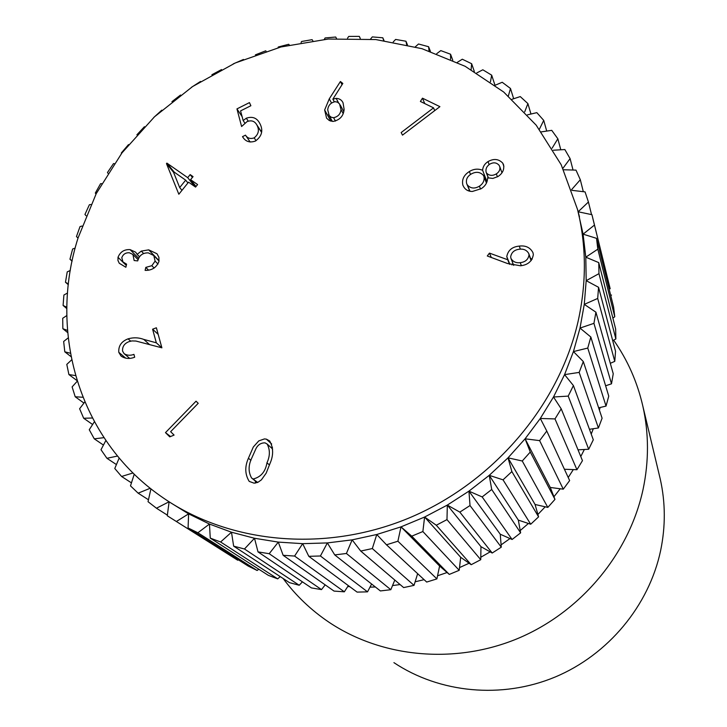 <?xml version="1.0" encoding="UTF-8"?>
<svg xmlns="http://www.w3.org/2000/svg" width="727" height="727" viewBox="0 0 727 727"><rect width="100%" height="100%" fill="white"/><g stroke="black" fill="none" stroke-linecap="round" stroke-linejoin="round"><path stroke-width="1.09" d="M613.652 340.154C627.619 360.056 637.37 382.138 642.895 406.375C648.92 433.537 648.984 461.191 643.077 489.344C629.182 553.91 580.909 611.952 518.033 638.406C455.066 664.687 382.138 657.735 329.195 622.385C311.183 610.262 295.844 595.649 283.157 578.519M659.225 474.731L660.298 479.229C665.496 502.63 665.614 526.357 660.661 550.421C649.011 605.609 608.308 654.782 555.046 677.064C501.712 699.192 439.571 693.085 393.925 662.651M578.01 321.77C586.644 283.13 586.48 245.69 577.52 209.449L561.199 164.747L536.19 125.171L503.702 92.02L465.126 66.293L421.969 48.682L375.823 39.558L328.277 39.04L280.913 46.982L235.221 62.995L192.637 86.522L154.497 116.793L122 152.861L96.228 193.636L78.098 237.856C48.073 331.657 78.743 438.99 160.931 496.296C227.26 543.233 323.206 553.238 407.892 518.478C492.461 483.546 558.627 406.193 578.01 321.77M593.941 323.342L595.922 312.183L613.243 373.742L611.498 383.811L593.941 323.342L580.01 328.077L584.272 304.368L586.189 280.658L585.789 257.185L583.09 234.158L577.683 210.085M248.425 458.219L253.314 446.996L258.785 440.898L264.437 438.917L266.373 439.144L269.672 440.953C273.497 447.85 273.588 455.42 269.935 463.653L266.182 473.15L261.402 479.847L258.058 482.228L254.177 483.201L249.225 481.401C244.926 474.431 244.663 466.707 248.425 458.219L250.933 460.345M241.6 126.516L236.947 108.896L249.452 102.616L250.879 105.733L240.564 110.895L243.163 120.555L246.299 118.21C252.042 116.275 256.367 117.692 259.266 122.472L260.284 124.372C263.319 130.905 261.693 136.476 255.386 141.065C249.906 142.955 245.735 141.665 242.854 137.194L242.5 136.649L245.49 135.149C247.453 138.266 250.342 139.175 254.168 137.876C258.43 134.395 259.448 130.351 257.24 125.726L256.531 124.417C254.377 120.964 251.206 120.037 247.016 121.636L241.6 126.516M324.651 109.995L329.267 98.854L340.409 81.506L342.826 83.451L332.875 99.145L336.156 98.363C339.436 98.518 341.735 99.99 343.044 102.789L344.125 109.45C343.498 116.038 339.836 120.037 333.139 121.427L329.367 120.573L326.587 118.174L324.651 109.995L330.867 121.164M502.73 163.121L503.566 164.793C504.429 169.609 502.548 173.535 497.94 176.552L492.851 178.424L487.617 177.797C487.535 182.377 485.4 186.012 481.201 188.684L472.377 191.465C468.624 191.483 465.798 190.047 463.899 187.148L462.881 185.24C461.645 179.633 463.808 175.062 469.351 171.536C473.704 168.873 478.121 168.455 482.601 170.282C482.882 166.637 484.691 163.739 488.026 161.585C493.778 158.377 498.677 158.886 502.73 163.121L503.884 166.419M433.546 107.86L420.388 101.453L422.469 98.181L439.908 106.66L402.494 135.131L401.168 132.55L433.546 107.86L434.701 110.622M188.557 182.177L178.833 194.227L166.474 163.611L166.892 163.112L187.702 177.652L190.165 174.607L193.055 176.625L190.583 179.669L197.59 184.567L195.563 187.084L188.557 182.177M129.333 252.769C125.644 252.569 123.127 254.205 121.782 257.694L122.945 261.92L126.589 264.165L125.862 267.263L119.264 263.265L117.956 260.493L118.01 257.294C120.255 251.842 124.29 249.279 130.097 249.625L135.676 252.196L137.121 254.359L141.302 251.106L148.69 249.852L156.996 253.759L158.922 257.322L158.922 261.556C156.414 267.618 151.816 270.562 145.109 270.371L145.809 267.382L151.843 265.709L155.115 261.111L153.806 255.522L148.317 252.878C142.756 252.714 139.22 255.386 137.712 260.902L134.15 260.53L132.896 254.405L129.333 252.769M128.906 341.681C124.381 343.489 122.263 346.625 122.563 351.086L124.09 353.649C126.998 355.503 130.278 355.748 133.932 354.376L134.686 357.211C129.642 359.156 125.117 358.784 121.1 356.112L118.792 352.322C118.347 345.888 121.436 341.399 128.061 338.846C133.486 337.31 138.721 337.492 143.773 339.409L156.323 342.808L152.597 329.204L156.378 327.786L161.885 347.824L135.894 341.036L131.905 340.927L128.906 341.681M170.636 431.684L174.08 435.082L169.773 436.863L165.483 432.62L196.036 401.204L198.217 403.312L170.636 431.684M520.505 265.773L507.501 263.519L487.29 255.986L489.453 253.114L507.746 259.766L506.783 256.595C507.982 250.297 512.144 246.798 519.26 246.099C525.685 245.308 530.256 247.507 532.973 252.687L533.336 254.586C532.228 261.22 527.947 264.955 520.505 265.773M180.56 95.019L171.935 101.662M200.516 81.451L191.374 87.367M161.812 110.15L153.715 117.52M144.419 126.716L136.876 134.822M221.535 69.565L211.875 74.745M243.454 59.46L233.276 63.876M266.1 51.226L265.673 50.835L255.395 54.852M289.282 44.956L288.701 44.283L278.314 46.982L278.05 47.728M128.515 144.582L121.336 152.952L121.554 153.442M114.23 163.602L113.494 163.602L107.478 172.508L107.896 173.235M101.662 183.622L100.553 183.722L95.319 193.055L96.019 194.036M90.911 204.496L89.376 204.76L84.95 214.456L86.031 215.692M82.051 226.033L80.034 226.57L76.462 236.566L78.034 238.065M75.172 248.089L72.627 248.997L69.956 259.212L72.073 261.157M70.301 270.48L67.229 271.871L65.475 282.24L68.293 284.702M67.502 293.026L63.903 295.026L63.095 305.467L66.784 308.557M66.793 315.563L62.704 318.29L62.858 328.713L67.656 332.575M68.174 337.901L63.658 341.481L64.794 351.813L71.01 356.63M71.655 359.856L66.793 364.409L68.911 374.559L76.998 380.603M77.207 381.266L72.118 386.891L75.208 396.778L83.941 403.076M105.86 440.489L100.998 449.722L106.933 458.301L116.42 464.58M119.192 458.001L114.775 468.497L121.591 476.476L131.451 482.873M84.795 401.958L79.616 408.728L83.678 418.261L92.611 424.504M94.374 421.751L89.257 429.739L94.274 438.835L103.452 445.069M134.25 474.158L130.487 485.872L138.139 493.17L148.462 499.767M150.934 488.808L148.035 501.694L156.469 508.228L167.364 515.134M169.109 501.821L167.283 515.77L237.711 560.217L238.356 559.817M248.27 566.106L188.084 527.956L197.871 532.773L257.14 570.486L248.27 566.106M268.354 575.348L210.267 538.116L220.617 541.988L277.705 578.865L268.354 575.348M289.464 582.645L233.64 546.131L244.463 548.994L299.224 585.262L289.464 582.645M311.429 587.916L258.003 551.884L269.199 553.71L321.507 589.606L311.429 587.916M334.038 591.087L283.139 555.301L294.599 556.055L344.344 591.814L334.038 591.087M590.833 337.01L608.753 396.124L606.036 406.084L587.761 348.069L590.833 337.01L580.01 328.077L573.43 351.577L583.308 361.555L602.092 418.216L598.412 427.967L579.165 372.406L583.308 361.555M573.412 385.564L593.305 439.79L588.688 449.25L568.214 396.106L573.412 385.564L564.57 374.623L573.43 351.577L587.761 348.069M561.199 408.81L582.463 460.654L576.947 469.724L554.992 418.925L561.199 408.81L553.501 396.997L564.57 374.623L579.165 372.406M546.777 431.038L569.641 480.583L563.28 489.171L539.625 440.626L546.777 431.038L540.297 418.461L553.501 396.997L568.214 396.106M530.283 452.04L554.974 499.385L547.822 507.401L522.259 461L530.283 452.04L525.094 438.808L540.297 418.461L554.992 418.925M511.872 471.587L538.58 516.861L530.71 524.231L503.039 479.838L511.872 471.587L508.019 457.837L525.094 438.808L539.625 440.626M449.286 574.412L411.755 536.163L422.869 531.537L459.21 570.304L449.286 574.412L439.599 566.024L436.9 578.892L397.896 541.215L386.482 544.796L376.768 534.499L401.004 526.866L424.604 517.033L422.869 531.537M471.196 564.706L436.291 525.23L446.987 519.614L480.747 559.699L471.196 564.706L460.682 557.291L459.21 570.304M491.716 489.489L520.623 532.846L512.108 539.489L482.165 496.932L491.716 489.489L489.244 475.34L508.019 457.837L522.259 461M470.015 505.547L501.285 547.177L492.206 553.029L459.837 512.117L470.015 505.547L468.942 491.143L489.244 475.34L503.039 479.838M436.9 578.892L426.694 582.063L386.482 544.796M372.324 548.549L414.026 585.371L403.649 587.58L360.728 551.066L372.324 548.549L376.768 534.499L352.141 539.861L346.415 553.483L390.826 589.706L380.375 590.933L334.747 554.91L346.415 553.483M320.416 555.991L367.526 591.851L357.093 592.105L308.802 556.319L320.416 555.991L327.359 542.924L352.141 539.861L360.728 551.066M407.447 44.829L405.957 41.23L395.615 39.431L393.216 41.948M430.42 51.372L428.594 46.719L418.516 44.002L415.353 46.81M452.767 60.214L450.558 54.225L440.798 50.608L436.773 53.625M474.313 71.428L471.641 63.722L462.299 59.214L457.319 62.349M494.942 85.132L491.679 75.163L482.828 69.792L476.812 72.918M513.662 98.736L510.481 88.476L502.212 82.269L495.105 85.259M546.713 131.078L543.732 120.391L536.835 112.649L527.484 114.848M530.955 114.03L527.893 103.588L520.268 96.591L512.044 99.263M573.03 170.036L570.095 158.613L564.843 149.544L553.365 150.225M560.79 149.789L557.845 138.775L551.738 130.342L541.297 131.878M583.318 191.683L580.319 179.742L575.993 170.118L563.579 169.764M591.542 214.61L588.425 202.006L585.062 191.892L571.849 190.329M591.942 214.692L610.18 288.773L591.942 214.692L578.156 211.775L588.425 202.006M610.18 288.773L592.796 218.291M596.531 238.338L613.579 306.967L614.769 316.781L597.821 249.161L596.531 238.338L583.09 234.158L594.286 225.206M598.757 262.611L615.642 328.958L615.86 338.946L598.966 273.652L598.757 262.611L585.789 257.185L597.821 249.161M598.566 287.301L615.533 351.286L614.778 361.355L597.685 298.452L598.566 287.301L586.189 280.658L598.966 273.652M312.828 40.703L312.101 39.667L301.569 41.494L301.078 42.566M336.537 38.522L335.692 37.022L325.096 37.958L324.297 39.385M360.283 38.44L359.32 36.386L348.733 36.423L347.506 38.222M258.803 569.232L257.14 570.486M280.222 576.602L277.705 578.865M302.414 581.836L299.224 585.262M325.187 584.862L321.507 589.606M348.333 585.608L344.344 591.814M611.498 383.811L605.618 385.783M606.036 406.084L598.657 407.847M598.412 427.967L589.452 429.284M588.688 449.25L578.02 449.831M576.947 469.724L564.416 469.251M563.28 489.171L550.275 487.463L554.974 499.385M547.822 507.401L535.072 504.483L538.58 516.861M530.71 524.231L518.342 520.123L520.623 532.846M492.206 553.029L480.965 546.659L480.747 559.699M512.108 539.489L500.249 534.227L501.285 547.177M417.643 573.676L414.026 585.371M394.806 580.064L390.826 589.706M371.624 584.026L367.526 591.851M611.534 295.053L610.771 295.662M614.769 316.781L612.861 318.044M615.86 338.946L612.716 340.663M614.778 361.355L610.307 363.309M78.043 238.029L76.462 236.566M72.137 260.857L69.956 259.212M68.374 283.993L65.475 282.24M66.811 307.239L63.095 305.467M67.475 330.385L62.858 328.713M70.383 353.24L64.794 351.813M75.517 375.595L68.911 374.559M82.869 397.251L75.208 396.778M117.547 456.038L106.933 458.301M133.014 472.959L121.591 476.476M92.374 418.007L83.678 418.261M103.961 437.663L94.274 438.835M150.235 488.253L138.139 493.17M169.055 501.784L156.469 508.228M170.481 502.693L188.611 513.853L176.425 521.477M188.084 527.956L188.611 513.853L209.458 524.049L197.871 532.773M210.267 538.116L209.458 524.049L231.495 532.219L220.617 541.988M233.64 546.131L231.495 532.219L254.505 538.262L244.463 548.994M258.003 551.884L254.505 538.262L278.305 542.097L269.199 553.71M283.139 555.301L278.305 542.097L302.668 543.669L294.599 556.055M597.685 298.452L584.272 304.368L595.922 312.183M411.755 536.163L401.004 526.866L397.896 541.215M436.291 525.23L424.604 517.033L447.323 505.083L446.987 519.614M482.165 496.932L468.942 491.143L447.323 505.083L459.837 512.117M334.747 554.91L327.359 542.924L302.668 543.669L308.802 556.319M405.957 41.23L406.666 44.647M428.594 46.719L429.048 50.917M450.558 54.225L450.604 59.241M471.641 63.722L471.123 69.583M491.679 75.163L490.443 81.86M510.481 88.476L508.364 95.973M543.732 120.391L539.361 129.261M527.893 103.588L524.721 111.822M570.095 158.613L562.916 168.328M557.845 138.775L552.129 148.154M580.319 179.742L571.604 189.62M359.32 36.386L360.21 38.44M347.742 586.535L349.778 586.68M369.988 587.143L375.35 586.971M392.535 585.571L400.086 584.553M415.135 581.791L424.105 579.664M437.554 575.784L447.096 572.522M459.519 567.587L469.115 563.234M480.783 557.255L490.162 551.866M501.103 544.868L510.009 538.553M520.214 530.556L528.42 523.467M537.898 514.462L545.214 506.801M553.938 496.759L560.226 488.762M568.223 477.512L573.312 469.587M580.773 456.538L584.363 449.486M591.215 434.101L593.314 428.712M599.402 410.092L600.111 407.502M384.01 40.53L382.802 37.786L372.297 36.904L370.543 39.076M382.802 37.786L383.656 40.485M480.965 546.659L447.323 505.083M500.249 534.227L468.942 491.143M460.682 557.291L424.604 517.033M439.599 566.024L401.004 526.866M518.342 520.123L489.244 475.34M535.072 504.483L508.019 457.837M550.275 487.463L525.094 438.808M468.615 190.919L469.233 189.802M470.533 174.462L469.351 171.536M486.99 181.723L482.601 170.282M489.135 164.575L488.026 161.585M496.35 173.871C499.195 172.008 500.33 169.609 499.776 166.665L499.058 165.247C496.523 162.457 493.415 162.103 489.725 164.184C486.69 166.274 485.491 168.937 486.118 172.181L486.608 173.144C489.353 175.798 492.597 176.043 496.35 173.871L497.441 176.834M488.471 178.06L486.608 173.144M479.411 186.176C483.191 183.649 484.691 180.414 483.918 176.443L483.301 175.262C479.875 171.754 475.758 171.399 470.942 174.18C467.143 176.625 465.725 179.787 466.698 183.667L467.406 185.012C470.66 188.575 474.667 188.965 479.411 186.176L480.565 189.065M469.996 191.283L467.406 185.012M424.759 103.588L422.469 98.181M342.053 84.677L340.409 81.506M334.293 101.771L332.875 99.145M338.546 102.843L336.156 98.363M341.008 109.55L339.518 103.852L337.428 102.144L335.092 101.698C330.631 102.707 328.168 105.433 327.723 109.868L329.213 115.593L331.294 117.274L333.602 117.71C338.082 116.711 340.554 113.994 341.008 109.55L343.171 113.603M335.456 121.073L333.602 117.71M242.1 116.62L236.947 108.896M244.863 123.09L243.163 120.555M248.234 121.127L246.299 118.21M260.593 130.606L261.675 130.851M243.418 137.985L242.5 136.649M250.179 142.047L245.49 135.149M256.058 140.702L254.168 137.876M261.575 132.341L257.24 125.726M173.544 172.29L166.474 163.611M174.28 172.181L166.892 163.112M194.872 186.603L187.702 177.652M192.401 177.424L190.165 174.607M196.036 186.485L190.583 179.669M179.687 187.566L185.676 180.16L173.199 171.427L179.687 187.566L181.968 190.338M187.929 182.959L185.676 180.16M126.289 265.455L118.01 257.294M138.657 258.339L130.097 249.625M139.484 256.767L137.121 254.359M143.619 253.514L141.302 251.106M159.068 260.739L148.69 249.852M148.444 270.053L145.809 267.382M154.133 268.063L151.843 265.709M157.968 264.083L155.115 261.111M125.807 358.211L118.792 352.322M130.696 341.136L128.061 338.846M161.839 347.815L156.323 342.808M158.186 334.375L152.597 329.204M170.563 436.536L165.483 432.62M271.671 443.988L266.373 439.144M255.568 483.073L255.304 481.001M271.071 447.587L272.498 447.259M253.414 478.939C260.966 476.994 265.482 471.614 266.963 462.808C270.099 456.038 270.153 449.777 267.145 444.033L265.055 442.87C261.093 442.77 258.085 444.642 256.031 448.477L251.397 458.873C248.289 465.798 248.343 472.168 251.578 477.975L257.676 482.401M269.49 464.998L266.963 462.808M491.298 257.476L489.453 253.114M509.518 264.237L507.746 259.766M509.863 264.346L506.783 256.595M511.962 264.973L512.898 263.365M520.387 249.143L519.26 246.099M530.537 258.458L532.219 259.121M519.442 249.216C514.362 249.806 511.435 252.369 510.654 256.922L510.972 258.439C512.917 261.738 516.006 263.147 520.232 262.665C525.339 262.065 528.265 259.484 529.029 254.923L528.765 253.55C526.839 250.17 523.731 248.725 519.442 249.216M531.11 260.684L529.029 254.923M521.368 265.646L520.232 262.665M331.503 102.961L329.267 98.854M149.398 344.444L143.773 339.409M642.895 406.375L660.298 479.229M577.52 209.449L579.483 216.864M499.776 166.665L501.957 172.762M486.118 172.181L488.335 178.015M483.918 176.443L486.463 183.077M466.779 183.867L469.833 191.246M340.236 104.979L343.78 111.631M328.504 114.475L332.339 121.4M256.531 124.417L261.593 132.132M123.099 262.074L126.334 265.264M153.806 255.522L159.022 260.993M132.896 254.405L138.112 259.703M124.09 353.649L129.66 358.356M251.86 478.202L257.249 482.583M267.145 444.033L272.643 449.013M528.765 253.55L531.273 260.493M511.045 258.621L513.698 265.391"/></g></svg>
